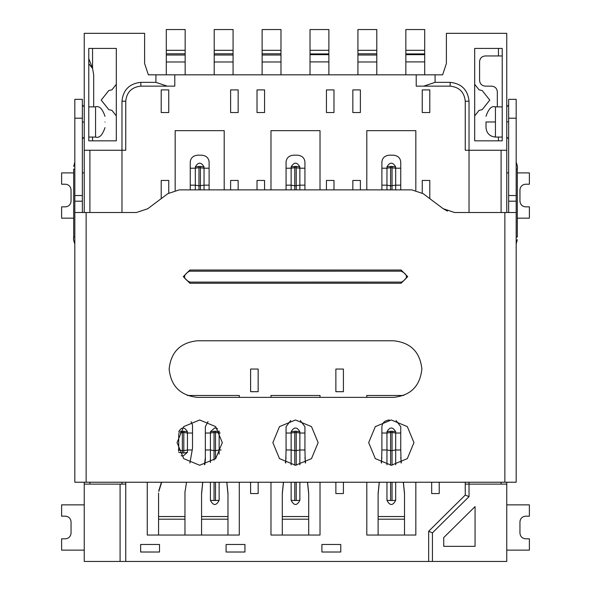 <?xml version="1.0" encoding="UTF-8"?>
<svg xmlns="http://www.w3.org/2000/svg" width="591" height="591" viewBox="0 0 591 591"><rect width="100%" height="100%" fill="white"/><g stroke="black" fill="none" stroke-linecap="round" stroke-linejoin="round"><path stroke-width="0.89" d="M516.179 99.34L516.179 118.2L508.637 118.2L508.637 99.34L516.179 99.34M508.637 212.509L508.637 195.532L516.179 195.532L516.179 118.2M516.179 195.532L516.179 482.234L504.862 482.234L504.862 212.509L516.179 212.509M516.179 162.2C517.376 165.281 517.753 167.593 517.317 169.129L517.317 237.028L517.317 169.129C517.317 165.724 517.317 165.724 517.317 169.129L516.179 169.129C516.179 160.198 516.179 160.198 516.179 169.129L516.179 237.028C516.179 245.959 516.179 245.959 516.179 237.028L516.179 234.671M508.637 195.532L508.637 118.2M516.179 201.191L508.637 201.191M454.568 212.509L504.862 212.509L454.568 212.509L443.25 208.734L447.453 211.113M443.25 208.734L423.134 193.649L411.816 189.874L179.184 189.874L167.866 193.649L147.75 208.734L136.432 212.509L86.138 212.509L86.138 482.234L504.862 482.234M401.126 270.035L407.724 276.64L401.126 283.237L189.874 283.237L183.276 276.64L189.874 270.035L401.126 270.035L401.126 271.166L189.445 271.188C182.804 275.088 182.944 278.73 189.874 282.106L401.555 282.092C408.196 278.184 408.056 274.542 401.126 271.166M197.416 340.771L393.584 340.771C410.642 342.566 420.075 352 421.871 369.057C420.075 386.122 410.642 395.556 393.584 397.351L197.416 397.351C180.358 395.556 170.925 386.122 169.129 369.057C170.925 352 180.358 342.566 197.416 340.771C180.358 342.566 170.925 352 169.129 369.057C170.925 386.122 180.358 395.556 197.416 397.351M391.316 419.987L407.325 426.613L413.951 442.622L407.325 458.623L391.316 465.257L375.315 458.623L368.681 442.622L375.315 426.613L391.316 419.987L375.315 426.613L368.681 442.622L375.315 458.623L391.316 465.257L407.325 458.623L413.951 442.622L407.325 426.613L391.316 419.987M295.5 419.987L311.501 426.613L318.135 442.622L311.501 458.623L295.5 465.257L279.499 458.623L272.865 442.622L279.499 426.613L295.5 419.987L279.499 426.613L272.865 442.622L279.499 458.623L295.5 465.257L311.501 458.623L318.135 442.622L311.501 426.613L295.5 419.987M199.684 419.987L215.685 426.613L222.319 442.622L215.685 458.623L199.684 465.257L183.675 458.623L177.049 442.622L183.675 426.613L199.684 419.987L183.675 426.613L177.049 442.622L183.675 458.623L199.684 465.257L215.685 458.623L222.319 442.622L215.685 426.613L199.684 419.987M411.816 189.874L423.134 193.649M167.866 193.649L179.184 189.874M393.584 397.351C410.642 395.556 420.075 386.122 421.871 369.057C420.075 352 410.642 342.566 393.584 340.771M121.975 484.118L121.975 482.234M125.743 150.262L125.743 101.224C126.703 92.122 131.734 87.091 140.835 86.138L174.788 86.138L140.835 86.138C131.734 87.091 126.703 92.122 125.743 101.224L125.743 150.262L121.975 150.262L121.975 101.224C123.172 89.847 129.459 83.56 140.835 82.363L155.921 82.363L167.238 86.138M125.743 482.234L125.743 484.118L125.743 482.234M121.975 212.509L121.975 150.262L84.247 150.262L84.247 212.509M89.906 212.509L89.906 150.262M84.247 150.262L84.247 33.325L144.603 33.325L144.603 63.503L148.378 74.821L174.788 74.821L174.788 86.138M88.776 58.546L92.551 68.386L93.681 74.821L93.681 106.882M116.316 48.41L116.316 140.835L88.776 140.835L88.776 48.41L116.316 48.41L116.316 140.835L116.316 115.895L111.95 110.384L108.788 109.638L101.224 100.093L108.788 90.549L111.95 89.802L116.316 84.291L116.316 48.41M474.684 140.835L474.684 48.41L502.224 48.41L502.224 140.835L474.684 140.835L474.684 115.895L479.05 110.384L482.212 109.638L489.776 100.093L482.212 90.549L479.05 89.802L474.684 84.291L474.684 48.41L474.684 140.835M84.247 504.862L61.612 504.862L61.612 516.179L65.387 516.179C68.8 516.541 70.684 518.425 71.046 521.838L71.046 533.156C70.684 536.569 68.8 538.453 65.387 538.815L61.612 538.815L61.612 550.132L84.247 550.132M120.084 561.45L120.084 484.118L125.743 484.118L125.743 561.45L84.247 561.45L84.247 482.234M125.743 561.45L506.753 561.45L506.753 553.523M120.084 484.118L84.247 484.118M89.906 482.234L89.906 484.118M86.138 482.234L74.821 482.234L74.821 212.509L86.138 212.509M82.363 118.2L74.821 118.2L74.821 99.34L82.363 99.34L82.363 212.509M74.821 118.2L74.821 195.532L82.363 195.532M74.821 212.509L74.821 195.532M74.821 237.028C74.821 245.959 74.821 245.959 74.821 237.028L74.821 169.129L74.821 237.028L73.683 237.028C73.683 240.434 73.683 240.434 73.683 237.028L73.683 169.129C73.683 165.724 73.683 165.724 73.683 169.129C73.683 165.724 73.683 165.724 73.683 169.129L74.821 169.129C74.821 160.198 74.821 160.198 74.821 169.129M82.363 201.191L74.821 201.191M104.999 116.316C102.42 108.722 99.281 105.575 95.565 106.882L88.776 106.882L95.565 106.882L95.565 137.06L88.776 137.06L95.565 137.06C99.281 138.368 102.42 135.228 104.999 127.634M104.999 121.975C104.999 114.676 104.999 114.676 104.999 121.975C104.999 129.266 104.999 129.266 104.999 121.975M506.753 150.262L506.753 33.325L446.397 33.325L446.397 63.503L442.622 74.821L435.079 74.821L435.079 82.363L450.165 82.363C461.541 83.56 467.828 89.854 469.025 101.224L465.257 101.224C464.297 92.122 459.266 87.091 450.165 86.138C459.266 87.091 464.297 92.122 465.257 101.224L465.257 150.262L506.753 150.262L506.753 212.509M501.094 212.509L501.094 150.262M469.025 101.224L469.025 212.509M469.025 482.234L469.025 484.118L506.753 484.118L506.753 561.45M465.257 150.262L465.257 101.224M465.257 482.234L465.257 495.059L428.667 531.272L432.435 532.846L469.025 496.632L469.025 484.118L465.257 484.118L465.257 482.234M432.435 532.846L432.435 561.45M475.061 546.357L475.061 506.583L443.752 537.566L443.752 546.357L475.061 546.357M506.753 504.862L506.753 550.132L529.388 550.132L529.388 538.815L525.613 538.815C522.2 538.453 520.316 536.569 519.954 533.156L519.954 521.838C520.316 518.425 522.2 516.541 525.613 516.179L529.388 516.179L529.388 504.862L506.753 504.862M506.753 482.234L506.753 484.118M501.094 484.118L501.094 482.234M428.667 531.272L428.667 561.45M469.025 496.632L465.257 495.059M416.212 86.138L450.165 86.138L416.212 86.138L416.212 74.821L174.788 74.821M140.643 544.474L140.643 552.016L159.504 552.016L159.504 544.474L140.643 544.474M258.156 369.057L250.606 369.057L250.606 391.693L258.156 391.693L258.156 369.057M250.606 482.234L250.606 493.551L258.156 493.551L258.156 482.234M239.289 482.234L239.289 535.047L147.248 535.047L147.248 482.234M187.258 395.468L239.289 395.468L239.289 397.351M321.903 544.474L321.903 552.016L340.771 552.016L340.771 544.474L321.903 544.474M226.087 544.474L226.087 552.016L244.947 552.016L244.947 544.474L226.087 544.474M429.797 198.642L429.797 180.447L422.247 180.447L422.247 193.028M422.247 89.906L422.247 112.541L429.797 112.541L429.797 89.906L422.247 89.906M360.384 189.874L360.384 180.447L352.842 180.447L352.842 189.874M352.842 89.906L352.842 112.541L360.384 112.541L360.384 89.906L352.842 89.906M431.681 482.234L431.681 493.551L439.224 493.551L439.224 482.234M333.981 189.874L333.981 180.447L326.431 180.447L326.431 189.874M326.431 89.906L326.431 112.541L333.981 112.541L333.981 89.906L326.431 89.906M264.569 189.874L264.569 180.447L257.019 180.447L257.019 189.874M257.019 89.906L257.019 112.541L264.569 112.541L264.569 89.906L257.019 89.906M335.865 369.057L335.865 391.693L343.408 391.693L343.408 369.057L335.865 369.057M335.865 482.234L335.865 493.551L343.408 493.551L343.408 482.234M238.158 189.874L238.158 180.447L230.616 180.447L230.616 189.874M230.616 89.906L230.616 112.541L238.158 112.541L238.158 89.906L230.616 89.906M168.753 193.028L168.753 180.447L161.203 180.447L161.203 198.642M161.203 89.906L161.203 112.541L168.753 112.541L168.753 89.906L161.203 89.906M366.797 189.874L366.797 130.648L415.835 130.648L415.835 190.309M270.981 189.874L270.981 130.648L320.019 130.648L320.019 189.874M175.165 190.309L175.165 130.648L224.203 130.648L224.203 189.874M415.835 482.234L415.835 535.047L366.797 535.047L366.797 482.234M366.797 397.351L366.797 395.468L403.742 395.468M320.019 482.234L320.019 535.047L270.981 535.047L270.981 482.234M270.981 397.351L270.981 395.468L320.019 395.468L320.019 397.351M416.212 74.821L435.079 74.821M140.835 86.138L140.835 82.363M88.776 63.754L92.551 68.386L92.551 48.41M435.079 82.363L423.762 86.138M491.66 86.138C495.073 86.493 496.957 88.384 497.319 91.797C496.957 88.384 495.073 86.493 491.66 86.138L485.248 86.138C481.835 85.776 479.951 83.892 479.589 80.479L479.589 61.612C479.951 58.206 481.835 56.315 485.248 55.953L498.449 55.953L498.449 48.41M502.224 55.953L498.449 55.953M497.319 106.882L497.319 91.797M517.317 218.168L529.388 218.168L529.388 206.85L525.613 206.85C522.2 206.488 520.316 204.604 519.954 201.191L519.954 189.874C520.316 186.46 522.2 184.577 525.613 184.215L529.388 184.215L529.388 172.897L517.317 172.897M508.637 172.897L506.753 172.897M185.16 50.301L185.16 53.788L166.3 53.788L166.3 50.301L185.16 50.301L185.16 29.55L166.3 29.55L166.3 50.301M166.3 53.788L166.3 55.015L185.16 55.015L185.16 53.788M185.16 55.015L185.16 61.989L166.3 61.989L166.3 55.015M185.16 74.821L185.16 61.989M166.3 74.821L166.3 61.989M280.976 50.301L280.976 53.788L262.116 53.788L262.116 50.301L280.976 50.301L280.976 29.55L262.116 29.55L262.116 50.301M262.116 53.788L262.116 55.015L280.976 55.015L280.976 53.788M280.976 55.015L280.976 61.989L262.116 61.989L262.116 55.015M280.976 74.821L280.976 61.989M262.116 74.821L262.116 61.989M376.792 50.301L376.792 53.788L357.932 53.788L357.932 50.301L376.792 50.301L376.792 29.55L357.932 29.55L357.932 50.301M357.932 53.788L357.932 55.015L376.792 55.015L376.792 53.788M376.792 55.015L376.792 61.989L357.932 61.989L357.932 55.015M376.792 74.821L376.792 61.989M357.932 74.821L357.932 61.989M233.068 74.821L233.068 61.989L214.208 61.989L214.208 55.015L233.068 55.015L233.068 53.788L214.208 53.788L214.208 50.301L233.068 50.301L233.068 53.788M214.208 74.821L214.208 61.989M233.068 50.301L233.068 29.55L214.208 29.55L214.208 50.301M214.208 53.788L214.208 55.015M233.068 55.015L233.068 61.989M424.7 74.821L424.7 61.9L405.84 61.9L405.84 54.668L424.7 54.668L424.7 53.914L405.84 53.914L405.84 50.301L424.7 50.301L424.7 53.914M405.84 74.821L405.84 61.9M424.7 50.301L424.7 29.55L405.84 29.55L405.84 50.301M405.84 53.914L405.84 54.668M424.7 54.668L424.7 61.9M328.884 74.821L328.884 61.9L310.024 61.9L310.024 54.668L328.884 54.668L328.884 53.914L310.024 53.914L310.024 50.301L328.884 50.301L328.884 53.914M310.024 74.821L310.024 61.9M328.884 50.301L328.884 29.55L310.024 29.55L310.024 50.301M310.024 53.914L310.024 54.668M328.884 54.668L328.884 61.9M201.568 535.047L201.568 516.541L227.978 516.541L227.978 519.201L201.568 519.201M227.978 535.047L227.978 519.201M227.978 516.541L227.978 493.322L226.841 482.234M202.698 482.234L201.568 493.322L201.568 516.541M201.568 494.032L202.772 482.234M226.767 482.234L227.978 494.032M219.135 482.234L219.135 500.326C216.225 505.881 213.321 505.881 210.411 500.326L210.411 482.234M210.411 462.554L210.411 449.98L205.343 449.98L205.343 433.026L210.411 433.026L210.411 449.98L214.045 450.601L214.045 460.108M204.774 464.674L205.343 459.99L205.343 449.98M205.343 457.523L204.471 464.74M208.017 421.575L205.343 426.709L205.343 433.026M221.086 449.98L219.135 449.98L219.135 454.198M215.493 458.815L215.493 450.601L219.135 449.98L219.135 433.026L220.184 433.026M219.017 430.846L219.135 433.026L215.493 432.516L215.493 450.601L214.045 450.601L214.045 432.516L215.493 432.516L215.493 431.238L214.045 431.238L214.045 432.516L210.411 433.026L210.411 431.748L214.769 427.862L217.606 428.793M184.968 535.047L184.968 519.201L158.565 519.201L158.565 535.047M158.565 493.042L158.565 516.541L184.968 516.541L184.968 519.201M158.565 519.201L158.565 516.541M184.968 516.541L184.968 492.2L186.527 482.234M158.816 491.402L161.668 482.234M161.446 482.234L158.816 490.693M184.968 491.498L184.968 515.84M191.085 421.686L192.518 425.032L192.518 448.318L189.881 463.026M192.274 449.98L187.443 449.98L187.443 452.396L183.084 456.06L181.208 455.705M178.726 451.162L178.726 449.98L178.275 449.98M178.726 434.075L178.726 449.98L182.36 450.601L182.36 453.016L183.808 453.016L183.808 450.601L187.443 449.98L187.443 433.026L192.518 433.026M178.726 431.748C181.629 426.739 184.54 426.739 187.443 431.755L187.443 433.026L183.808 432.516L183.808 431.238L187.443 431.755M386.957 189.874L386.957 185.16L390.592 185.781L390.592 189.874M392.04 189.874L392.04 166.418L390.592 166.418L390.592 167.696L386.957 168.213L386.957 185.16L381.889 185.16L381.889 168.213L386.957 168.213L386.957 166.935C389.861 161.919 392.771 161.919 395.682 166.935L395.682 168.213L400.75 168.213L400.75 161.89C400.27 157.834 397.75 155.596 393.207 155.167L389.432 155.167C384.881 155.596 382.37 157.834 381.889 161.89L381.889 168.213M381.889 189.874L381.889 185.16M400.75 168.213L400.75 189.874M400.75 185.16L395.682 185.16L395.682 189.874M395.682 185.16L395.682 168.213L390.592 167.696L390.592 185.781L395.682 185.16M291.141 189.874L291.141 185.16L294.776 185.781L294.776 189.874M296.224 189.874L296.224 166.418L294.776 166.418L294.776 167.696L291.141 168.213L291.141 185.16L286.066 185.16L286.066 168.213L291.141 168.213L291.141 166.935C294.045 161.919 296.955 161.919 299.859 166.935L299.859 168.213L304.934 168.213L304.934 161.89C304.454 157.834 301.935 155.596 297.384 155.167L293.616 155.167C289.065 155.596 286.546 157.834 286.066 161.89L286.066 168.213M286.066 189.874L286.066 185.16M304.934 168.213L304.934 189.874M304.934 185.16L299.859 185.16L299.859 189.874M299.859 185.16L299.859 168.213L294.776 167.696L294.776 185.781L299.859 185.16M195.318 189.874L195.318 185.16L198.96 185.781L198.96 189.874M200.408 189.874L200.408 166.418L198.96 166.418L198.96 167.696L195.318 168.213L195.318 185.16L190.25 185.16L190.25 168.213L195.318 168.213L195.318 166.935C198.229 161.919 201.139 161.919 204.043 166.935L204.043 168.213L209.111 168.213L209.111 161.89C208.63 157.834 206.119 155.596 201.568 155.167L197.793 155.167C193.25 155.596 190.73 157.834 190.25 161.89L190.25 168.213M190.25 189.874L190.25 185.16M209.111 168.213L209.111 189.874M209.111 185.16L204.043 185.16L204.043 189.874M204.043 185.16L204.043 168.213L198.96 167.696L198.96 185.781L204.043 185.16M378.114 535.047L378.114 516.541L404.517 516.541L404.517 519.201L378.114 519.201M404.517 535.047L404.517 519.201M404.517 516.541L404.517 493.322L403.387 482.234M379.245 482.234L378.114 493.322L378.114 516.541M401.392 462.886L400.75 457.523M400.75 433.026L400.75 449.98L395.682 449.98L395.682 433.026L400.75 433.026L400.75 426.709L396.073 420.489M400.75 449.98L401.112 463.026M392.04 465.243L392.04 450.601L395.682 449.98L395.682 464.829M395.682 482.234L395.682 500.326C392.771 505.881 389.861 505.881 386.957 500.326L386.957 482.234M386.957 464.829L386.957 449.98L390.592 450.601L390.592 465.243M392.04 431.238L390.592 431.238L390.592 432.516L386.957 433.026L386.957 449.98L381.889 449.98L381.889 433.026L386.957 433.026L386.957 431.748C389.861 426.739 392.771 426.739 395.682 431.755L395.682 433.026L392.04 432.516L392.04 431.238L395.682 431.755M389.432 419.987C384.881 420.415 382.37 422.654 381.889 426.709L381.889 433.026M381.52 463.026L381.889 449.98M381.889 457.523L381.239 462.886M378.114 494.032L379.319 482.234M403.313 482.234L404.517 494.032M282.299 535.047L282.299 516.541L308.701 516.541L308.701 519.201L282.299 519.201M308.701 535.047L308.701 519.201M308.701 516.541L308.701 493.322L307.571 482.234M283.429 482.234L282.299 493.322L282.299 516.541M305.577 462.886L304.934 457.523M304.934 433.026L304.934 449.98L299.859 449.98L299.859 433.026L304.934 433.026L304.934 426.709L300.258 420.489M304.934 449.98L305.296 463.026M296.224 465.243L296.224 450.601L299.859 449.98L299.859 464.829M299.859 482.234L299.859 500.326C296.955 505.881 294.045 505.881 291.141 500.326L291.141 482.234M291.141 464.829L291.141 449.98L294.776 450.601L294.776 465.243M296.224 431.238L294.776 431.238L294.776 432.516L291.141 433.026L291.141 449.98L286.066 449.98L286.066 433.026L291.141 433.026L291.141 431.748C294.045 426.739 296.955 426.739 299.859 431.755L299.859 433.026L296.224 432.516L296.224 431.238L299.859 431.755M290.742 420.489L286.066 426.709L286.066 433.026M285.704 463.026L286.066 449.98M286.066 457.523L285.423 462.886M282.299 494.032L283.503 482.234M307.497 482.234L308.701 494.032M84.247 172.897L82.363 172.897M73.683 172.897L61.612 172.897L61.612 184.215L65.387 184.215C68.8 184.577 70.684 186.46 71.046 189.874L71.046 201.191C70.684 204.604 68.8 206.488 65.387 206.85L61.612 206.85L61.612 218.168L73.683 218.168M495.435 121.975L495.435 137.06L502.224 137.06L495.435 137.06C489.747 136.462 486.6 133.315 486.001 127.634L486.001 121.975C486.001 114.676 486.001 114.676 486.001 121.975L495.435 121.975L495.435 106.882L502.224 106.882L495.435 106.882C491.719 105.575 488.58 108.722 486.001 116.316M517.317 237.028C517.317 240.434 517.317 240.434 517.317 237.028C517.317 240.434 517.317 240.434 517.317 237.028L516.179 237.028M82.363 122.086L84.247 122.071M155.921 82.363L155.921 74.821M121.975 101.224L125.743 101.224M92.551 137.06L92.551 140.835M450.165 82.363L450.165 86.138M498.449 140.835L498.449 137.06M214.045 482.234L214.045 500.503L215.493 500.503L215.493 482.234M215.493 500.503L219.135 500.326M214.045 500.503L210.411 500.326M215.493 431.238L219.135 431.755M210.411 431.748L214.045 431.238M182.36 453.016L178.726 452.396M183.808 450.601L182.36 450.601L182.36 432.516L183.808 432.516L183.808 450.601M183.808 453.016L187.443 452.396M178.726 433.026L182.36 432.516L182.36 431.238L180.004 431.445M183.808 431.238L182.36 431.238M386.957 166.935L390.592 166.418M392.04 166.418L395.682 166.935M291.141 166.935L294.776 166.418M296.224 166.418L299.859 166.935M195.318 166.935L198.96 166.418M200.408 166.418L204.043 166.935M390.592 482.234L390.592 500.503L392.04 500.503L392.04 482.234M392.04 500.503L395.682 500.326M390.592 500.503L386.957 500.326M390.592 432.516L390.592 450.601L392.04 450.601L392.04 432.516L390.592 432.516M386.957 431.748L390.592 431.238M294.776 482.234L294.776 500.503L296.224 500.503L296.224 482.234M296.224 500.503L299.859 500.326M294.776 500.503L291.141 500.326M294.776 432.516L294.776 450.601L296.224 450.601L296.224 432.516L294.776 432.516M291.141 431.748L294.776 431.238M189.874 271.166L189.874 270.035M401.126 283.237L401.126 282.106M189.874 282.106L189.874 283.237M508.637 121.864L506.753 121.872M74.821 243.957C73.631 240.892 73.254 238.579 73.683 237.028M74.821 162.2L73.683 166.485M84.247 106.882L82.363 104.999M84.247 137.06L82.363 138.951M506.753 106.882L508.637 104.999M506.753 137.06L508.637 138.951M516.179 243.957L517.317 239.673"/></g></svg>
